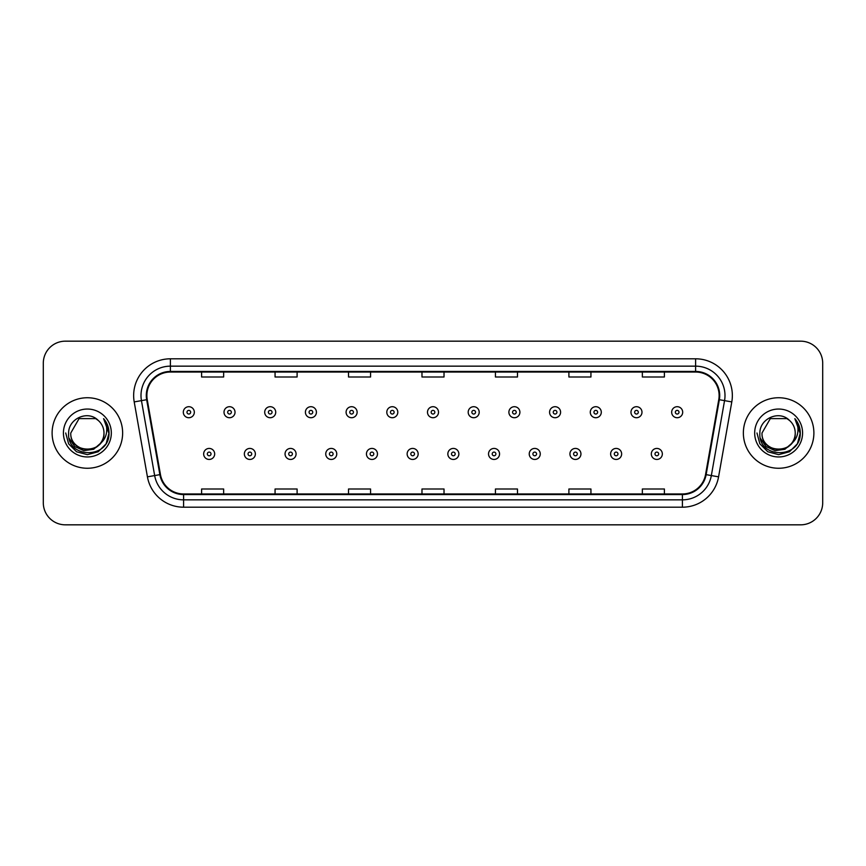 <?xml version="1.0" encoding="UTF-8"?>
<svg xmlns="http://www.w3.org/2000/svg" width="866" height="866" viewBox="0 0 866 866"><rect width="100%" height="100%" fill="white"/><g stroke="black" fill="none" stroke-linecap="round" stroke-linejoin="round"><path stroke-width="1.3" d="M52.112 433A35.257 35.257 0 0 0 87.379 468.257A35.257 35.257 0 0 0 122.636 433A35.257 35.257 0 0 0 87.379 397.743A35.257 35.257 0 0 0 52.112 433A35.257 35.257 0 0 0 87.379 468.257A35.257 35.257 0 0 0 122.636 433A35.257 35.257 0 0 0 87.379 397.743A35.257 35.257 0 0 0 52.112 433M743.364 433A35.257 35.257 0 0 0 778.621 468.257A35.257 35.257 0 0 0 813.888 433A35.257 35.257 0 0 0 778.621 397.743A35.257 35.257 0 0 0 743.364 433A35.257 35.257 0 0 0 778.621 468.257A35.257 35.257 0 0 0 813.888 433A35.257 35.257 0 0 0 778.621 397.743A35.257 35.257 0 0 0 743.364 433M146.874 395.535A23.512 23.512 0 0 1 170.386 372.034L695.615 372.034A23.512 23.512 0 0 1 718.769 399.616L705.552 474.546A23.512 23.512 0 0 1 682.408 493.966L183.592 493.966A23.512 23.512 0 0 1 160.448 474.546L147.231 399.616A23.512 23.512 0 0 1 146.874 395.535M146.289 395.535A24.096 24.096 0 0 0 146.657 399.724L159.864 474.644A24.096 24.096 0 0 0 183.592 494.562L682.408 494.562A24.096 24.096 0 0 0 706.136 474.644L719.343 399.724A24.096 24.096 0 0 0 695.615 371.438L170.386 371.438A24.096 24.096 0 0 0 146.289 395.535M134.208 401.911A36.729 36.729 0 0 1 170.386 358.805L695.615 358.805A36.729 36.729 0 0 1 731.792 401.911L718.574 476.841A36.729 36.729 0 0 1 682.408 507.195L183.592 507.195A36.729 36.729 0 0 1 147.426 476.841L134.208 401.911L141.45 400.633A29.379 29.379 0 0 1 170.386 366.156L695.615 366.156A29.379 29.379 0 0 1 724.55 400.633L711.343 475.564A29.379 29.379 0 0 1 682.408 499.844L183.592 499.844A29.379 29.379 0 0 1 154.657 475.564L141.45 400.633A29.379 29.379 0 0 1 140.996 395.535M822.7 363.211A22.04 22.04 0 0 0 800.66 341.172L65.34 341.172A22.04 22.04 0 0 0 43.3 363.211L43.3 502.789A22.04 22.04 0 0 0 65.34 524.828L800.66 524.828A22.04 22.04 0 0 0 822.7 502.789L822.7 363.211L822.7 502.789M706.136 474.644L711.343 475.564L724.55 400.633L731.792 401.911M421.98 372.034L421.98 377.002L444.02 377.002L444.02 372.034M348.522 372.034L348.522 377.002L370.561 377.002L370.561 372.034M275.063 372.034L275.063 377.002L297.103 377.002L297.103 372.034M201.605 372.034L201.605 377.002L223.644 377.002L223.644 372.034M495.439 372.034L495.439 377.002L517.478 377.002L517.478 372.034M568.897 372.034L568.897 377.002L590.937 377.002L590.937 372.034M642.356 372.034L642.356 377.002L664.395 377.002L664.395 372.034M444.02 493.966L444.02 488.998L421.98 488.998L421.98 493.966M370.561 493.966L370.561 488.998L348.522 488.998L348.522 493.966M297.103 493.966L297.103 488.998L275.063 488.998L275.063 493.966M223.644 493.966L223.644 488.998L201.605 488.998L201.605 493.966M517.478 493.966L517.478 488.998L495.439 488.998L495.439 493.966M590.937 493.966L590.937 488.998L568.897 488.998L568.897 493.966M664.395 493.966L664.395 488.998L642.356 488.998L642.356 493.966M43.3 363.211L43.3 502.789M800.66 341.172L65.34 341.172M65.34 524.828L800.66 524.828M194.33 412.216A5.51 5.51 0 0 1 188.82 417.726A5.51 5.51 0 0 1 183.311 412.216A5.51 5.51 0 0 1 188.82 406.706A5.51 5.51 0 0 1 194.33 412.216A5.51 5.51 0 0 0 188.82 406.706A5.51 5.51 0 0 0 183.311 412.216M203.662 453.936A5.51 5.51 0 0 1 209.171 448.426A5.51 5.51 0 0 1 214.681 453.936A5.51 5.51 0 0 1 209.171 459.445A5.51 5.51 0 0 1 203.662 453.936A5.51 5.51 0 0 0 209.171 459.445A5.51 5.51 0 0 0 214.681 453.936M235.032 412.216A5.51 5.51 0 0 1 229.522 417.726A5.51 5.51 0 0 1 224.013 412.216A5.51 5.51 0 0 1 229.522 406.706A5.51 5.51 0 0 1 235.032 412.216A5.51 5.51 0 0 0 229.522 406.706A5.51 5.51 0 0 0 224.013 412.216M275.724 412.216A5.51 5.51 0 0 1 270.214 417.726A5.51 5.51 0 0 1 264.704 412.216A5.51 5.51 0 0 1 270.214 406.706A5.51 5.51 0 0 1 275.724 412.216A5.51 5.51 0 0 0 270.214 406.706A5.51 5.51 0 0 0 264.704 412.216M316.426 412.216A5.51 5.51 0 0 1 310.916 417.726A5.51 5.51 0 0 1 305.406 412.216A5.51 5.51 0 0 1 310.916 406.706A5.51 5.51 0 0 1 316.426 412.216A5.51 5.51 0 0 0 310.916 406.706A5.51 5.51 0 0 0 305.406 412.216M357.117 412.216A5.51 5.51 0 0 1 351.607 417.726A5.51 5.51 0 0 1 346.097 412.216A5.51 5.51 0 0 1 351.607 406.706A5.51 5.51 0 0 1 357.117 412.216A5.51 5.51 0 0 0 351.607 406.706A5.51 5.51 0 0 0 346.097 412.216M244.353 453.936A5.51 5.51 0 0 1 249.863 448.426A5.51 5.51 0 0 1 255.373 453.936A5.51 5.51 0 0 1 249.863 459.445A5.51 5.51 0 0 1 244.353 453.936A5.51 5.51 0 0 0 249.863 459.445A5.51 5.51 0 0 0 255.373 453.936M285.055 453.936A5.51 5.51 0 0 1 290.565 448.426A5.51 5.51 0 0 1 296.075 453.936A5.51 5.51 0 0 1 290.565 459.445A5.51 5.51 0 0 1 285.055 453.936A5.51 5.51 0 0 0 290.565 459.445A5.51 5.51 0 0 0 296.075 453.936M325.746 453.936A5.51 5.51 0 0 1 331.256 448.426A5.51 5.51 0 0 1 336.766 453.936A5.51 5.51 0 0 1 331.256 459.445A5.51 5.51 0 0 1 325.746 453.936A5.51 5.51 0 0 0 331.256 459.445A5.51 5.51 0 0 0 336.766 453.936M103.985 433C105.002 454.423 69.756 454.423 70.774 433L79.077 418.614L95.682 418.614L98.259 420.454C88.061 409.77 68.446 418.57 68.63 433C66.758 458.634 108.326 459.305 108.997 434.245L109.029 433C108.964 427.555 107.157 422.77 103.595 418.646C106.302 423.095 107.254 427.88 106.453 433C105.684 437.352 103.563 440.913 100.099 443.673A16.606 16.606 0 0 0 103.985 433C105.002 454.423 69.756 454.423 70.774 433C69.756 454.423 105.002 454.423 103.985 433A16.606 16.606 0 0 0 98.259 420.454M100.099 443.673C91.287 455.581 69.908 447.96 70.774 433M101.16 442.775L93.658 449.27L83.84 450.634L74.79 446.542L69.139 438.391M63.424 433A23.956 23.956 0 0 0 87.379 456.956A23.956 23.956 0 0 0 111.324 433A23.956 23.956 0 0 0 87.379 409.044A23.956 23.956 0 0 0 63.424 433M103.595 418.646L109.019 433.628L108.012 426.44L109.019 433.628L108.012 426.44L109.019 433.628L103.758 418.83L109.019 433.628L103.758 418.83L109.029 433L106.128 443.825L98.204 451.76L87.379 454.661L76.544 451.76L68.62 443.825L65.719 433M103.758 418.83L109.019 433.639M795.226 433C796.244 454.423 760.998 454.423 762.015 433L770.318 418.614L786.923 418.614L789.5 420.454C779.313 409.77 759.688 418.57 759.872 433C758.01 458.634 799.578 459.305 800.249 434.245L800.281 433C800.216 427.555 798.409 422.77 794.847 418.646C797.554 423.095 798.506 427.88 797.705 433C796.937 437.352 794.815 440.913 791.351 443.673A16.606 16.606 0 0 0 795.226 433C796.244 454.423 760.998 454.423 762.015 433C760.998 454.423 796.244 454.423 795.226 433A16.606 16.606 0 0 0 789.5 420.454M791.351 443.673C782.539 455.581 761.149 447.96 762.015 433M792.412 442.775L784.91 449.27L775.081 450.634L766.042 446.542L760.391 438.391M754.676 433A23.956 23.956 0 0 0 778.621 456.956A23.956 23.956 0 0 0 802.576 433A23.956 23.956 0 0 0 778.621 409.044A23.956 23.956 0 0 0 754.676 433M794.847 418.646L800.271 433.628L799.264 426.44L800.281 433M756.971 433L759.872 443.825L767.796 451.76L778.621 454.661L789.456 451.76L797.38 443.825L800.281 433L795.01 418.83L800.271 433.628L795.161 419.025M795.01 418.83L800.271 433.639M397.808 412.216A5.51 5.51 0 0 1 392.309 417.726A5.51 5.51 0 0 1 386.799 412.216A5.51 5.51 0 0 1 392.309 406.706A5.51 5.51 0 0 1 397.808 412.216A5.51 5.51 0 0 0 392.309 406.706A5.51 5.51 0 0 0 386.799 412.216M438.51 412.216A5.51 5.51 0 0 1 433 417.726A5.51 5.51 0 0 1 427.49 412.216A5.51 5.51 0 0 1 433 406.706A5.51 5.51 0 0 1 438.51 412.216A5.51 5.51 0 0 0 433 406.706A5.51 5.51 0 0 0 427.49 412.216M479.201 412.216A5.51 5.51 0 0 1 473.691 417.726A5.51 5.51 0 0 1 468.192 412.216A5.51 5.51 0 0 1 473.691 406.706A5.51 5.51 0 0 1 479.201 412.216A5.51 5.51 0 0 0 473.691 406.706A5.51 5.51 0 0 0 468.192 412.216M366.448 453.936A5.51 5.51 0 0 1 371.958 448.426A5.51 5.51 0 0 1 377.468 453.936A5.51 5.51 0 0 1 371.958 459.445A5.51 5.51 0 0 1 366.448 453.936A5.51 5.51 0 0 0 371.958 459.445A5.51 5.51 0 0 0 377.468 453.936M407.139 453.936A5.51 5.51 0 0 1 412.649 448.426A5.51 5.51 0 0 1 418.159 453.936A5.51 5.51 0 0 1 412.649 459.445A5.51 5.51 0 0 1 407.139 453.936A5.51 5.51 0 0 0 412.649 459.445A5.51 5.51 0 0 0 418.159 453.936M447.841 453.936A5.51 5.51 0 0 1 453.351 448.426A5.51 5.51 0 0 1 458.861 453.936A5.51 5.51 0 0 1 453.351 459.445A5.51 5.51 0 0 1 447.841 453.936A5.51 5.51 0 0 0 453.351 459.445A5.51 5.51 0 0 0 458.861 453.936M519.903 412.216A5.51 5.51 0 0 1 514.393 417.726A5.51 5.51 0 0 1 508.883 412.216A5.51 5.51 0 0 1 514.393 406.706A5.51 5.51 0 0 1 519.903 412.216A5.51 5.51 0 0 0 514.393 406.706A5.51 5.51 0 0 0 508.883 412.216M560.594 412.216A5.51 5.51 0 0 1 555.084 417.726A5.51 5.51 0 0 1 549.574 412.216A5.51 5.51 0 0 1 555.084 406.706A5.51 5.51 0 0 1 560.594 412.216A5.51 5.51 0 0 0 555.084 406.706A5.51 5.51 0 0 0 549.574 412.216M601.296 412.216A5.51 5.51 0 0 1 595.786 417.726A5.51 5.51 0 0 1 590.276 412.216A5.51 5.51 0 0 1 595.786 406.706A5.51 5.51 0 0 1 601.296 412.216A5.51 5.51 0 0 0 595.786 406.706A5.51 5.51 0 0 0 590.276 412.216M641.987 412.216A5.51 5.51 0 0 1 636.478 417.726A5.51 5.51 0 0 1 630.968 412.216A5.51 5.51 0 0 1 636.478 406.706A5.51 5.51 0 0 1 641.987 412.216A5.51 5.51 0 0 0 636.478 406.706A5.51 5.51 0 0 0 630.968 412.216M682.689 412.216A5.51 5.51 0 0 1 677.18 417.726A5.51 5.51 0 0 1 671.67 412.216A5.51 5.51 0 0 1 677.18 406.706A5.51 5.51 0 0 1 682.689 412.216A5.51 5.51 0 0 0 677.18 406.706A5.51 5.51 0 0 0 671.67 412.216M488.532 453.936A5.51 5.51 0 0 1 494.042 448.426A5.51 5.51 0 0 1 499.552 453.936A5.51 5.51 0 0 1 494.042 459.445A5.51 5.51 0 0 1 488.532 453.936A5.51 5.51 0 0 0 494.042 459.445A5.51 5.51 0 0 0 499.552 453.936M529.234 453.936A5.51 5.51 0 0 1 534.744 448.426A5.51 5.51 0 0 1 540.254 453.936A5.51 5.51 0 0 1 534.744 459.445A5.51 5.51 0 0 1 529.234 453.936A5.51 5.51 0 0 0 534.744 459.445A5.51 5.51 0 0 0 540.254 453.936M569.925 453.936A5.51 5.51 0 0 1 575.435 448.426A5.51 5.51 0 0 1 580.945 453.936A5.51 5.51 0 0 1 575.435 459.445A5.51 5.51 0 0 1 569.925 453.936A5.51 5.51 0 0 0 575.435 459.445A5.51 5.51 0 0 0 580.945 453.936M610.627 453.936A5.51 5.51 0 0 1 616.137 448.426A5.51 5.51 0 0 1 621.647 453.936A5.51 5.51 0 0 1 616.137 459.445A5.51 5.51 0 0 1 610.627 453.936A5.51 5.51 0 0 0 616.137 459.445A5.51 5.51 0 0 0 621.647 453.936M651.319 453.936A5.51 5.51 0 0 1 656.829 448.426A5.51 5.51 0 0 1 662.338 453.936A5.51 5.51 0 0 1 656.829 459.445A5.51 5.51 0 0 1 651.319 453.936A5.51 5.51 0 0 0 656.829 459.445A5.51 5.51 0 0 0 662.338 453.936M695.615 358.805L695.615 371.438M141.45 400.633L146.657 399.724M183.592 507.195L183.592 494.562M682.408 494.562L682.408 507.195M147.426 476.841L159.864 474.644M719.343 399.724L724.55 400.633M170.386 358.805L170.386 371.438M711.343 475.564L718.574 476.841M186.991 412.216A1.84 1.84 0 0 0 188.82 414.045A1.84 1.84 0 0 0 190.661 412.216A1.84 1.84 0 0 0 188.82 410.376A1.84 1.84 0 0 0 186.991 412.216M211.012 453.936A1.84 1.84 0 0 0 209.171 452.095A1.84 1.84 0 0 0 207.331 453.936A1.84 1.84 0 0 0 209.171 455.776A1.84 1.84 0 0 0 211.012 453.936M227.682 412.216A1.84 1.84 0 0 0 229.522 414.045A1.84 1.84 0 0 0 231.352 412.216A1.84 1.84 0 0 0 229.522 410.376A1.84 1.84 0 0 0 227.682 412.216M268.373 412.216A1.84 1.84 0 0 0 270.214 414.045A1.84 1.84 0 0 0 272.054 412.216A1.84 1.84 0 0 0 270.214 410.376A1.84 1.84 0 0 0 268.373 412.216M309.075 412.216A1.84 1.84 0 0 0 310.916 414.045A1.84 1.84 0 0 0 312.745 412.216A1.84 1.84 0 0 0 310.916 410.376A1.84 1.84 0 0 0 309.075 412.216M349.767 412.216A1.84 1.84 0 0 0 351.607 414.045A1.84 1.84 0 0 0 353.447 412.216A1.84 1.84 0 0 0 351.607 410.376A1.84 1.84 0 0 0 349.767 412.216M251.703 453.936A1.84 1.84 0 0 0 249.863 452.095A1.84 1.84 0 0 0 248.033 453.936A1.84 1.84 0 0 0 249.863 455.776A1.84 1.84 0 0 0 251.703 453.936M292.394 453.936A1.84 1.84 0 0 0 290.565 452.095A1.84 1.84 0 0 0 288.724 453.936A1.84 1.84 0 0 0 290.565 455.776A1.84 1.84 0 0 0 292.394 453.936M333.096 453.936A1.84 1.84 0 0 0 331.256 452.095A1.84 1.84 0 0 0 329.426 453.936A1.84 1.84 0 0 0 331.256 455.776A1.84 1.84 0 0 0 333.096 453.936M390.469 412.216A1.84 1.84 0 0 0 392.309 414.045A1.84 1.84 0 0 0 394.138 412.216A1.84 1.84 0 0 0 392.309 410.376A1.84 1.84 0 0 0 390.469 412.216M431.16 412.216A1.84 1.84 0 0 0 433 414.045A1.84 1.84 0 0 0 434.84 412.216A1.84 1.84 0 0 0 433 410.376A1.84 1.84 0 0 0 431.16 412.216M471.862 412.216A1.84 1.84 0 0 0 473.691 414.045A1.84 1.84 0 0 0 475.531 412.216A1.84 1.84 0 0 0 473.691 410.376A1.84 1.84 0 0 0 471.862 412.216M373.787 453.936A1.84 1.84 0 0 0 371.958 452.095A1.84 1.84 0 0 0 370.118 453.936A1.84 1.84 0 0 0 371.958 455.776A1.84 1.84 0 0 0 373.787 453.936M414.489 453.936A1.84 1.84 0 0 0 412.649 452.095A1.84 1.84 0 0 0 410.82 453.936A1.84 1.84 0 0 0 412.649 455.776A1.84 1.84 0 0 0 414.489 453.936M455.18 453.936A1.84 1.84 0 0 0 453.351 452.095A1.84 1.84 0 0 0 451.511 453.936A1.84 1.84 0 0 0 453.351 455.776A1.84 1.84 0 0 0 455.18 453.936M512.553 412.216A1.84 1.84 0 0 0 514.393 414.045A1.84 1.84 0 0 0 516.233 412.216A1.84 1.84 0 0 0 514.393 410.376A1.84 1.84 0 0 0 512.553 412.216M553.255 412.216A1.84 1.84 0 0 0 555.084 414.045A1.84 1.84 0 0 0 556.925 412.216A1.84 1.84 0 0 0 555.084 410.376A1.84 1.84 0 0 0 553.255 412.216M593.946 412.216A1.84 1.84 0 0 0 595.786 414.045A1.84 1.84 0 0 0 597.627 412.216A1.84 1.84 0 0 0 595.786 410.376A1.84 1.84 0 0 0 593.946 412.216M634.648 412.216A1.84 1.84 0 0 0 636.478 414.045A1.84 1.84 0 0 0 638.318 412.216A1.84 1.84 0 0 0 636.478 410.376A1.84 1.84 0 0 0 634.648 412.216M675.339 412.216A1.84 1.84 0 0 0 677.18 414.045A1.84 1.84 0 0 0 679.009 412.216A1.84 1.84 0 0 0 677.18 410.376A1.84 1.84 0 0 0 675.339 412.216M495.882 453.936A1.84 1.84 0 0 0 494.042 452.095A1.84 1.84 0 0 0 492.213 453.936A1.84 1.84 0 0 0 494.042 455.776A1.84 1.84 0 0 0 495.882 453.936M536.574 453.936A1.84 1.84 0 0 0 534.744 452.095A1.84 1.84 0 0 0 532.904 453.936A1.84 1.84 0 0 0 534.744 455.776A1.84 1.84 0 0 0 536.574 453.936M577.276 453.936A1.84 1.84 0 0 0 575.435 452.095A1.84 1.84 0 0 0 573.606 453.936A1.84 1.84 0 0 0 575.435 455.776A1.84 1.84 0 0 0 577.276 453.936M617.967 453.936A1.84 1.84 0 0 0 616.137 452.095A1.84 1.84 0 0 0 614.297 453.936A1.84 1.84 0 0 0 616.137 455.776A1.84 1.84 0 0 0 617.967 453.936M658.669 453.936A1.84 1.84 0 0 0 656.829 452.095A1.84 1.84 0 0 0 654.988 453.936A1.84 1.84 0 0 0 656.829 455.776A1.84 1.84 0 0 0 658.669 453.936"/></g></svg>
